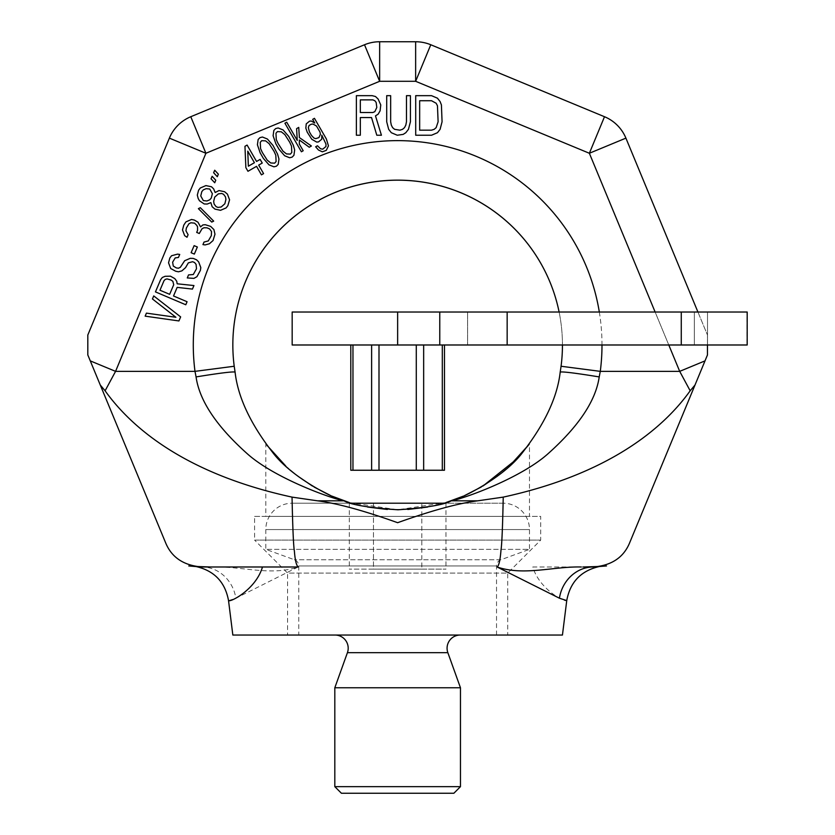 <?xml version="1.0" encoding="UTF-8"?>
<svg xmlns="http://www.w3.org/2000/svg" width="835" height="835" viewBox="0 0 835 835"><rect width="100%" height="100%" fill="white"/><g stroke="black" fill="none" stroke-linecap="round" stroke-linejoin="round"><path stroke-width="0.63" stroke-dasharray="4.17 3.13" d="M562.446 635.038L232.84 635.038M287.553 635.038L507.732 635.038L287.553 635.038L287.553 573.071L507.732 573.071L507.732 635.038M228.529 600.595L235.856 598.215L298.158 566.986L210.858 566.986M592.933 566.986L583.06 566.986M201.475 566.975L202.07 566.986C183.742 565.587 171.561 557.446 165.528 542.562L100.273 385.029L105.106 390.79C132.588 429.263 187.562 474.363 292.041 497.117C292.615 525.768 293.325 543.042 294.181 548.96C294.932 559.471 296.258 565.483 298.158 566.986C271.271 576.14 242.327 566.349 214.115 566.986L203.886 566.986M532.793 566.986L593.205 566.986L532.793 566.986C539.41 589.437 564.961 602.484 566.746 600.595M195.703 566.464L197.811 566.756M199.962 566.923L200.494 566.955M105.106 390.79L115.574 371.356L90.263 360.877L100.273 385.029M292.041 497.117L317.54 500.823C336.996 503.286 363.695 510.571 397.637 522.7C431.591 510.571 458.279 503.286 477.735 500.823L503.234 497.117C607.64 474.374 662.614 429.357 690.169 390.79L695.002 385.029L707.464 354.938L707.464 335.033L707.464 344.991M196.068 376.919C219.636 373.088 232.641 371.481 235.084 372.076C237.85 396.917 250.333 423.648 272.534 452.267C291.885 478.267 335.92 499.507 344.02 500.823C331.829 498.787 273.88 478.006 246.753 453.28C216.328 426.007 199.44 400.56 196.068 376.919L194.993 371.356L115.574 371.356L205.911 153.264L169.369 138.13L87.811 335.033M190.777 116.723L205.911 153.264L379.643 81.298L415.642 81.298L589.364 153.264L679.7 371.356L690.169 390.79M705.011 360.877L679.7 371.356L600.281 371.356L599.217 376.919C595.825 400.581 578.937 426.017 548.564 453.248C521.384 478.006 463.613 498.745 451.265 500.823C459.459 499.466 503.39 478.267 522.773 452.236C544.942 423.658 557.415 396.938 560.202 372.076L561.068 366.252A164.798 164.798 0 0 0 559.116 312.029A164.798 164.798 0 0 1 562.446 344.991A164.798 164.798 0 0 0 559.116 312.029M497.117 566.986C498.829 565.838 500.05 560.87 500.791 552.071C501.678 542.666 502.701 531.676 503.234 497.117M695.002 385.029L629.747 542.562C623.714 557.446 611.533 565.587 593.205 566.986L598.486 566.631M87.811 354.938L90.263 360.877M360.323 117.558L371.533 117.558L376.804 135.228L381.428 135.228L375.489 115.867L378.13 114.186L380.102 110.825L380.76 104.928L378.13 99.041L375.489 96.516L372.191 95.67L356.378 95.67L356.378 135.228L360.323 135.228L360.323 117.558M410.423 121.764L410.423 95.67L406.478 95.67L406.478 121.764L405.81 125.125L404.495 127.651L402.522 129.331L399.881 130.177L394.611 129.331L392.627 127.651L391.312 125.125L390.655 121.764L390.655 95.67L386.699 95.67L386.699 121.764L388.672 129.331L391.312 132.702L397.241 135.228L403.18 134.383L405.81 132.702L408.451 129.331L410.423 121.764M431.528 95.67L415.705 95.67L415.705 135.228L431.528 135.228L437.457 132.702L440.097 129.331L442.07 121.764L441.412 104.928L440.097 101.567L437.457 98.196L431.528 95.67M180.642 316.893L153.734 295.924L152.44 298.961L175.903 317.279L146.438 313.125L145.144 316.152L178.92 320.943L180.642 316.893M173.523 295.976L177.166 287.376L192.447 289.087L193.95 285.549L177.166 283.796L176.738 281.228L174.797 278.608L170.486 276.187L165.111 276.291L162.314 277.491L160.602 279.746L155.446 291.885L185.787 304.765L187.071 301.727L173.523 295.976M178.429 257.472L179.723 254.445L177.573 254.122L171.551 255.75L169.829 258.005L168.545 262.827L170.695 268.515L175.653 271.218L178.45 271.803L181.884 270.874L185.537 267.659L188.334 262.868L192.635 261.71L194.565 262.534L196.079 264.371L196.507 268.734L193.292 274.527L188.553 274.903L187.27 277.94L193.939 278.379L196.945 276.677L200.39 270.373L200.807 267.576L198.657 261.887L196.507 259.779L193.271 258.412L190.265 258.318L184.671 260.718L180.381 267.252L178.44 268.223L176.289 267.91L173.273 266.031L172.626 262.18L175.204 257.9L178.429 257.472M197.352 247.003L194.127 245.636L191.121 252.713L194.346 254.09L197.352 247.003M213.896 229.562L210.671 226.4L205.295 224.719L202.926 224.907L200.557 226.89L197.978 222.204L194.315 220.054L191.518 219.469L185.934 221.87L183.784 225.137L182.5 229.959L184.65 235.647L187.019 237.255L188.094 234.718L185.934 230.825L186.362 228.018L188.94 223.749L190.881 222.778L194.534 223.133L196.684 225.241L197.551 226.796L197.551 230.387L196.695 232.401L199.273 233.497L202.07 228.717L204.001 227.746L207.017 227.83L209.595 228.926L211.537 231.546L211.328 235.627L208.312 240.918L204.011 242.077L202.947 244.603L205.097 244.926L209.397 243.768L213.05 240.543L214.981 234.197L213.896 229.562M200.327 207.685L198.396 208.656L211.746 222.079L213.676 221.118L200.327 207.685M210.858 202.613L212.153 206.746L214.96 209.126L220.555 210.305L226.139 207.905L227.861 205.65L229.573 199.815L227.423 194.127L224.615 191.747L219.031 190.557L215.159 192.499L213.645 188.877L211.495 186.769L205.901 185.589L200.306 187.99L198.594 190.244L197.31 195.066L198.166 198.417L199.461 200.755L204.199 203.959L207.205 204.043L210.858 202.613M215.795 180.235L212.132 176.3L211.057 178.826L214.72 182.761L215.795 180.235M218.363 174.171L214.71 170.225L213.635 172.751L217.298 176.696L218.363 174.171M244.958 146.302L245.866 167.647L247.964 171.29L256.533 166.342L261.438 174.849L263.578 173.607L258.673 165.111L262.242 163.044L260.134 159.401L256.564 161.458L247.097 145.06L244.958 146.302M260.186 152.899L263.338 158.358L268.974 164.829L273.932 166.823L276.427 166.196L278.212 164.349L278.963 159.057L277.585 154.183L273.035 145.478L267.398 139.017L262.44 137.023L259.946 137.65L258.151 139.487L257.41 144.779L260.186 152.899M275.884 143.829L279.036 149.298L284.672 155.759L289.63 157.752L292.125 157.126L293.92 155.289L294.671 149.997L293.283 145.123L288.733 136.418L283.096 129.947L278.139 127.953L275.644 128.58L273.859 130.427L273.108 135.719L275.884 143.829M299.379 137.556L298.742 127.39L296.602 128.632L297.229 140.416L286.708 122.202L284.923 123.225L301.404 151.772L303.189 150.738L299.327 144.058L299.358 139.998L309.253 147.242L311.392 146L299.379 137.556M315.651 146.783L318.469 150.018L322.362 151.813L326.276 150.363L328.447 145.874L326.37 138.975L314.44 118.33L312.666 119.363L314.764 123.006L311.225 121.002L309.451 121.211L306.236 123.883L305.84 128.152L307.238 132.212L311.799 139.288L316.747 142.096L318.532 141.887L321.746 139.215L321.778 135.155L325.974 144.069L325.953 146.501L322.738 149.173L320.609 148.787L317.436 145.76L315.651 146.783M372.848 112.506L360.323 112.506L360.323 99.876L372.848 99.876L374.832 100.722L376.147 102.402L376.804 107.454L374.832 111.66L372.848 112.506M419.661 100.722L431.528 100.722L436.141 103.248L437.457 105.774L438.114 121.764L436.141 127.651L434.158 129.331L431.528 130.177L419.661 130.177L419.661 100.722M173.722 284.725L169.651 294.327L159.965 290.215L164.046 280.612L165.33 279.37L167.052 278.9L171.144 280.049L172.866 281.374L173.722 284.725M224.845 203.771L221.191 206.996L217.966 207.414L216.025 206.6L214.094 203.98L213.656 201.412L214.731 197.091L218.384 193.866L221.609 193.449L223.55 194.273L225.481 196.883L225.92 199.45L224.845 203.771M201.82 191.612L203.322 189.869L206.12 188.668L209.773 189.023L212.361 193.699L211.286 198.02L209.783 199.774L206.986 200.974L203.333 200.609L200.744 195.933L201.82 191.612M248.36 166.196L247.765 151.156L254.424 162.7L248.36 166.196M262.315 152.471L260.572 148.62L260.269 142.326L261.699 140.687L265.603 140.854L269.141 143.683L274.047 151.365L275.8 155.216L276.103 161.52L274.673 163.159L270.77 162.982L267.231 160.163L262.315 152.471M278.024 143.411L276.27 139.56L275.967 133.256L277.397 131.617L281.301 131.794L284.839 134.612L289.755 142.305L291.498 146.156L291.801 152.45L290.371 154.089L286.468 153.922L282.94 151.093L278.024 143.411M316.517 126.043L320.024 132.118L320.358 134.351L318.918 137.608L315.714 138.652L313.939 138.057L311.476 135.427L309.367 131.784L308.334 127.525L309.065 125.49L311.204 124.248L312.979 124.029L316.517 126.043M379.643 41.75L379.643 81.298L364.509 44.756A39.548 39.548 0 0 1 379.643 41.75L415.642 41.75A39.548 39.548 0 0 1 430.776 44.756L604.498 116.723A39.548 39.548 0 0 1 625.906 138.13L589.364 153.264L604.498 116.723M235.084 372.076L234.218 366.252A164.798 164.798 0 0 1 232.84 344.991M317.54 500.823L344.02 500.823C350.877 504.716 368.6 507.711 397.199 509.788C426.445 507.753 444.47 504.757 451.265 500.823L477.735 500.823M265.812 443.886L266.355 444.606M285.654 465.899L298.085 476.326L285.695 465.94M312.196 485.907L314.117 487.055M330.775 495.614L332.967 496.574M349.249 502.524L397.679 509.788L446.14 502.493M463.248 496.167L464.918 495.426M481.294 486.982L482.672 486.158M497.138 476.357L509.559 465.951M483.1 485.897L481.357 486.941M464.563 495.593L462.173 496.627M446.026 502.524L427.562 507.054M407.856 509.475L387.346 509.465M367.609 507.033L349.134 502.493M331.933 496.126L330.43 495.458M314.242 487.129L312.551 486.127M266.396 444.658L265.801 443.865L265.801 516.385L529.484 516.385L529.484 443.865M265.801 516.385L529.484 516.385M254.591 516.385L540.683 516.385L540.683 540.109L507.732 573.071L287.553 573.071L254.591 540.109L540.683 540.109L254.591 540.109L254.591 516.385L540.683 516.385M697.935 312.029L707.464 335.033L697.935 312.029M298.763 635.038L496.522 635.038L298.763 635.038L298.763 565.953A6.596 6.596 0 0 0 294.421 559.763L265.801 549.346L265.801 529.567A26.365 26.365 0 0 1 292.166 503.202L351.493 503.202M460.262 635.038L335.012 635.038L460.262 635.038M496.522 635.038L496.522 565.953A6.596 6.596 0 0 1 500.854 559.763L529.484 549.346L265.801 549.346L529.484 549.346L529.484 529.567A26.365 26.365 0 0 0 503.108 503.202L443.782 503.202M503.108 503.202L292.166 503.202M421.811 503.202L349.301 503.202L421.811 503.202L421.811 569.115L445.973 569.115L373.475 569.115L421.811 569.115L421.811 503.202M445.973 503.202L445.973 569.115M373.475 503.202L373.475 569.115L349.301 569.115L373.475 569.115L373.475 503.202M349.301 503.202L349.301 569.115M460.461 687.779L334.814 687.779M460.461 786.653L334.814 786.653M453.875 793.25L341.411 793.25M507.158 344.991L507.158 312.029L507.158 344.991L507.158 312.029L467.6 312.029L467.6 344.991L467.6 312.029L694.334 312.029L694.334 344.991L694.334 312.029L747.022 312.029L747.022 344.991L747.189 312.029L507.158 312.029L707.516 312.029L707.516 344.991L707.516 312.029L747.189 312.029L747.189 344.991L292.166 344.991M378.996 344.991L416.289 344.991L371.617 344.991L378.996 344.991L378.996 470.241L444.47 470.241M352.965 344.991L371.617 344.991L350.804 344.991L352.965 344.991L352.965 470.241L378.996 470.241M423.658 344.991L442.31 344.991L423.658 344.991L423.658 470.241M442.31 344.991L444.47 344.991L442.31 344.991L442.31 470.241M507.158 312.029L292.166 312.029M350.804 470.241L352.965 470.241M203.448 566.986L202.07 566.986A35.394 32.21 72.8 0 1 235.856 598.215M668.783 344.991L655.131 312.029M599.321 312.029A204.356 204.356 0 0 1 601.993 344.991M561.068 366.252L600.281 371.356A204.356 204.356 0 0 0 397.637 140.635A204.356 204.356 0 0 0 194.993 371.356L234.218 366.252M599.217 376.919C575.639 373.088 562.633 371.481 560.202 372.076M430.776 44.756A39.548 39.548 0 0 0 415.642 41.75L415.642 81.298L430.776 44.756M496.522 565.953L298.763 565.953L496.522 565.953M500.854 559.763L294.421 559.763L500.854 559.763M529.484 529.567L265.801 529.567L529.484 529.567M447.852 652.678L347.423 652.678M397.637 344.991L397.637 312.029M439.763 344.991L439.763 312.029M681.266 344.991L681.266 312.029M416.289 344.991L416.289 470.241M371.617 344.991L371.617 470.241M591.149 566.986L587.756 566.986M584.03 566.986L581.17 566.986M200.452 566.955L199.033 566.871M593.215 566.986L594.864 566.944M595.71 566.902L596.388 566.861M596.921 566.808L597.589 566.735M597.891 566.704L598.518 566.621"/><path stroke-width="1.25" d="M583.06 566.986L599.603 566.464C581.118 570.597 570.169 581.964 566.746 600.595L562.446 635.038L232.84 635.038L228.529 600.595C230.324 602.484 255.875 589.437 262.482 566.986M599.603 566.464L593.205 566.986C611.533 565.587 623.714 557.446 629.747 542.562L695.002 385.029L690.169 390.79C662.666 429.294 607.661 474.384 503.234 497.117C502.628 526.916 501.877 544.618 500.979 550.213C500.217 560.087 498.933 565.681 497.117 566.986C524.004 576.14 552.947 566.349 581.17 566.986M503.234 497.117L477.735 500.823C458.279 503.286 431.58 510.571 397.637 522.7C363.705 510.571 337.006 503.286 317.54 500.823L292.041 497.117C187.698 474.395 132.671 429.378 105.106 390.79L100.273 385.029L87.811 354.938L87.811 335.033L87.811 354.938M100.273 385.029L165.528 542.562C171.561 557.446 183.742 565.587 202.07 566.986L298.158 566.986C296.331 565.389 295.079 560.118 294.39 551.152C293.471 546.017 292.688 528.002 292.041 497.117M566.746 600.595L559.419 598.215L497.117 566.986M559.419 598.215A35.394 32.21 -72.8 0 1 593.205 566.986L592.933 566.986M195.682 566.464C214.157 570.597 225.106 581.964 228.529 600.595C225.106 581.964 214.157 570.597 195.682 566.464L210.858 566.986M196.872 566.641L197.425 566.704M197.477 566.715L199.962 566.923M200.494 566.955L201.475 566.975M598.486 566.631L599.426 566.495M690.169 390.79L679.7 371.356L705.011 360.877L695.002 385.029M655.131 312.029L589.364 153.264L415.642 81.298L379.643 81.298L205.911 153.264L115.574 371.356L105.106 390.79M601.993 344.991A204.356 204.356 0 0 1 600.281 371.356L599.217 376.919C595.825 400.581 578.937 426.017 548.564 453.248C521.384 478.006 463.613 498.745 451.265 500.823C444.397 504.726 426.643 507.711 398.003 509.788C368.809 507.743 350.815 504.757 344.02 500.823C331.829 498.787 273.88 478.006 246.753 453.28C216.328 426.007 199.44 400.56 196.068 376.919L194.993 371.356A204.356 204.356 0 0 1 367.974 142.795A204.356 204.356 0 0 1 599.321 312.029M317.54 500.823L344.02 500.823C335.92 499.507 291.885 478.267 272.534 452.267C250.333 423.648 237.85 396.917 235.084 372.076L234.218 366.252L194.993 371.356L115.574 371.356L90.263 360.877M604.498 116.723A39.548 39.548 0 0 1 625.906 138.13L697.935 312.029L625.906 138.13L589.364 153.264L604.498 116.723L430.776 44.756A39.548 39.548 0 0 0 415.642 41.75L379.643 41.75L379.643 81.298L364.509 44.756L190.777 116.723L205.911 153.264L169.369 138.13L87.811 335.033M169.369 138.13A39.548 39.548 0 0 1 190.777 116.723A39.548 39.548 0 0 0 169.369 138.13A39.548 39.548 0 0 1 190.777 116.723L364.509 44.756A39.548 39.548 0 0 1 379.643 41.75M232.84 344.991A164.798 164.798 0 0 0 234.218 366.252A164.798 164.798 0 0 1 381.073 181.018A164.798 164.798 0 0 1 559.116 312.029A164.798 164.798 0 0 0 232.84 344.991A164.798 164.798 0 0 1 559.116 312.029M668.783 344.991L679.7 371.356L600.281 371.356L561.068 366.252A164.798 164.798 0 0 0 562.446 344.991A164.798 164.798 0 0 1 561.068 366.252L560.202 372.076C557.415 396.938 544.942 423.658 522.773 452.236C503.39 478.267 459.459 499.466 451.265 500.823L477.735 500.823M266.355 444.606L285.654 465.899M312.551 486.127L298.095 476.326L312.196 485.907M314.117 487.055L330.775 495.614M332.967 496.574L349.249 502.524M446.14 502.493L463.248 496.167M464.918 495.426L481.294 486.982M482.672 486.158L497.138 476.357M509.559 465.951L528.826 444.731M528.868 444.679L515.769 459.897L483.1 485.897M481.357 486.941L464.563 495.593M462.173 496.627L446.026 502.524M427.562 507.054L407.856 509.475M387.346 509.465L367.609 507.033M349.134 502.493L331.933 496.126M330.43 495.458L314.242 487.129M285.695 465.94L266.396 444.658M707.464 344.991L707.464 354.938L705.011 360.877M360.323 117.558L371.533 117.558L376.804 135.228L381.428 135.228L375.489 115.867L378.13 114.186L380.102 110.825L380.76 104.928L378.13 99.041L375.489 96.516L372.191 95.67L356.378 95.67L356.378 135.228L360.323 135.228L360.323 117.558M372.848 112.506L360.323 112.506L360.323 99.876L372.848 99.876L374.832 100.722L376.147 102.402L376.804 107.454L374.832 111.66L372.848 112.506M410.423 121.764L410.423 95.67L406.478 95.67L406.478 121.764L405.81 125.125L404.495 127.651L402.522 129.331L399.881 130.177L394.611 129.331L392.627 127.651L391.312 125.125L390.655 121.764L390.655 95.67L386.699 95.67L386.699 121.764L388.672 129.331L391.312 132.702L397.241 135.228L403.18 134.383L405.81 132.702L408.451 129.331L410.423 121.764M431.528 95.67L415.705 95.67L415.705 135.228L431.528 135.228L437.457 132.702L440.097 129.331L442.07 121.764L441.412 104.928L440.097 101.567L437.457 98.196L431.528 95.67M419.661 100.722L431.528 100.722L436.141 103.248L437.457 105.774L438.114 121.764L436.141 127.651L434.158 129.331L431.528 130.177L419.661 130.177L419.661 100.722M180.642 316.893L153.734 295.924L152.44 298.961L175.903 317.279L146.438 313.125L145.144 316.152L178.92 320.943L180.642 316.893M173.523 295.976L177.166 287.376L192.447 289.087L193.95 285.549L177.166 283.796L176.738 281.228L174.797 278.608L170.486 276.187L165.111 276.291L162.314 277.491L160.602 279.746L155.446 291.885L185.787 304.765L187.071 301.727L173.523 295.976M173.722 284.725L169.651 294.327L159.965 290.215L164.046 280.612L165.33 279.37L167.052 278.9L171.144 280.049L172.866 281.374L173.722 284.725M178.429 257.472L179.723 254.445L177.573 254.122L171.551 255.75L169.829 258.005L168.545 262.827L170.695 268.515L175.653 271.218L178.45 271.803L181.884 270.874L185.537 267.659L188.334 262.868L192.635 261.71L194.565 262.534L196.079 264.371L196.507 268.734L193.292 274.527L188.553 274.903L187.27 277.94L193.939 278.379L196.945 276.677L200.39 270.373L200.807 267.576L198.657 261.887L196.507 259.779L193.271 258.412L190.265 258.318L184.671 260.718L180.381 267.252L178.44 268.223L176.289 267.91L173.273 266.031L172.626 262.18L175.204 257.9L178.429 257.472M197.352 247.003L194.127 245.636L191.121 252.713L194.346 254.09L197.352 247.003M213.896 229.562L210.671 226.4L205.295 224.719L202.926 224.907L200.557 226.89L197.978 222.204L194.315 220.054L191.518 219.469L185.934 221.87L183.784 225.137L182.5 229.959L184.65 235.647L187.019 237.255L188.094 234.718L185.934 230.825L186.362 228.018L188.94 223.749L190.881 222.778L194.534 223.133L196.684 225.241L197.551 226.796L197.551 230.387L196.695 232.401L199.273 233.497L202.07 228.717L204.001 227.746L207.017 227.83L209.595 228.926L211.537 231.546L211.328 235.627L208.312 240.918L204.011 242.077L202.947 244.603L205.097 244.926L209.397 243.768L213.05 240.543L214.981 234.197L213.896 229.562M200.327 207.685L198.396 208.656L211.746 222.079L213.676 221.118L200.327 207.685M210.858 202.613L212.153 206.746L214.96 209.126L220.555 210.305L226.139 207.905L227.861 205.65L229.573 199.815L227.423 194.127L224.615 191.747L219.031 190.557L215.159 192.499L213.645 188.877L211.495 186.769L205.901 185.589L200.306 187.99L198.594 190.244L197.31 195.066L198.166 198.417L199.461 200.755L204.199 203.959L207.205 204.043L210.858 202.613M224.845 203.771L221.191 206.996L217.966 207.414L216.025 206.6L214.094 203.98L213.656 201.412L214.731 197.091L218.384 193.866L221.609 193.449L223.55 194.273L225.481 196.883L225.92 199.45L224.845 203.771M201.82 191.612L203.322 189.869L206.12 188.668L209.773 189.023L212.361 193.699L211.286 198.02L209.783 199.774L206.986 200.974L203.333 200.609L200.744 195.933L201.82 191.612M215.795 180.235L212.132 176.3L211.057 178.826L214.72 182.761L215.795 180.235M218.363 174.171L214.71 170.225L213.635 172.751L217.298 176.696L218.363 174.171M244.958 146.302L245.866 167.647L247.964 171.29L256.533 166.342L261.438 174.849L263.578 173.607L258.673 165.111L262.242 163.044L260.134 159.401L256.564 161.458L247.097 145.06L244.958 146.302M248.36 166.196L247.765 151.156L254.424 162.7L248.36 166.196M260.186 152.899L263.338 158.358L268.974 164.829L273.932 166.823L276.427 166.196L278.212 164.349L278.963 159.057L277.585 154.183L273.035 145.478L267.398 139.017L262.44 137.023L259.946 137.65L258.151 139.487L257.41 144.779L260.186 152.899M262.315 152.471L260.572 148.62L260.269 142.326L261.699 140.687L265.603 140.854L269.141 143.683L274.047 151.365L275.8 155.216L276.103 161.52L274.673 163.159L270.77 162.982L267.231 160.163L262.315 152.471M275.884 143.829L279.036 149.298L284.672 155.759L289.63 157.752L292.125 157.126L293.92 155.289L294.671 149.997L293.283 145.123L288.733 136.418L283.096 129.947L278.139 127.953L275.644 128.58L273.859 130.427L273.108 135.719L275.884 143.829M278.024 143.411L276.27 139.56L275.967 133.256L277.397 131.617L281.301 131.794L284.839 134.612L289.755 142.305L291.498 146.156L291.801 152.45L290.371 154.089L286.468 153.922L282.94 151.093L278.024 143.411M299.379 137.556L298.742 127.39L296.602 128.632L297.229 140.416L286.708 122.202L284.923 123.225L301.404 151.772L303.189 150.738L299.327 144.058L299.358 139.998L309.253 147.242L311.392 146L299.379 137.556M315.651 146.783L318.469 150.018L322.362 151.813L326.276 150.363L328.447 145.874L326.37 138.975L314.44 118.33L312.666 119.363L314.764 123.006L311.225 121.002L309.451 121.211L306.236 123.883L305.84 128.152L307.238 132.212L311.799 139.288L316.747 142.096L318.532 141.887L321.746 139.215L321.778 135.155L325.974 144.069L325.953 146.501L322.738 149.173L320.609 148.787L317.436 145.76L315.651 146.783M316.517 126.043L320.024 132.118L320.358 134.351L318.918 137.608L315.714 138.652L313.939 138.057L311.476 135.427L309.367 131.784L308.334 127.525L309.065 125.49L311.204 124.248L312.979 124.029L316.517 126.043M443.782 503.202L351.493 503.202M460.461 786.653L334.814 786.653L341.411 793.25L453.875 793.25L460.461 786.653L460.461 687.779L447.852 652.678A13.183 13.183 0 0 1 460.262 635.038M460.461 687.779L334.814 687.779L347.423 652.678A13.183 13.183 0 0 0 335.012 635.038M334.814 786.653L334.814 687.779M292.166 344.991L747.189 344.991L747.189 312.029L292.166 312.029L292.166 344.991M444.47 344.991L444.47 470.241L350.804 470.241L350.804 344.991M415.642 41.75L415.642 81.298L430.776 44.756M196.068 376.919C219.636 373.088 232.641 371.481 235.084 372.076M599.217 376.919C575.639 373.088 562.633 371.481 560.202 372.076M447.852 652.678L347.423 652.678M397.637 344.991L397.637 312.029M681.266 344.991L681.266 312.029M507.158 344.991L507.158 312.029M439.763 344.991L439.763 312.029M416.289 344.991L416.289 470.241M378.996 344.991L378.996 470.241M423.658 344.991L423.658 470.241M442.31 344.991L442.31 470.241M352.965 344.991L352.965 470.241M371.617 344.991L371.617 470.241M593.205 566.986L591.149 566.986M587.756 566.986L584.03 566.986M188.762 565.942L200.452 566.955M198.772 566.85L197.811 566.756M594.864 566.944L595.71 566.902M596.388 566.861L596.921 566.808M599.196 566.527L606.513 565.942"/></g></svg>
